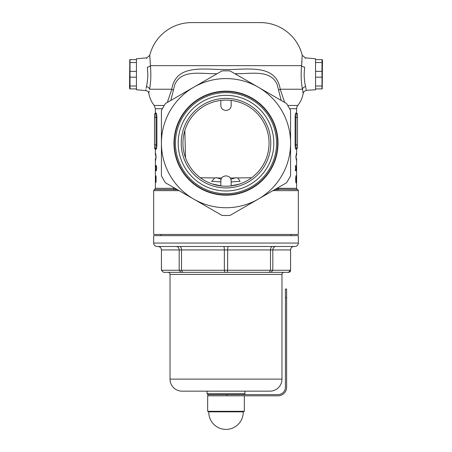 <?xml version="1.0" encoding="UTF-8"?>
<svg xmlns="http://www.w3.org/2000/svg" width="452" height="452" viewBox="0 0 452 452"><rect width="100%" height="100%" fill="white"/><g stroke="black" fill="none" stroke-linecap="round" stroke-linejoin="round"><path stroke-width="0.68" d="M220.836 181.907L212.18 181.303M211.327 181.354L212.208 181.365C212.287 180.766 213.146 179.63 214.773 177.964L216.276 177.602L221.045 179.173M230.966 179.207L236.023 177.602L237.52 177.958L251.668 177.726M305.269 58.477L305.275 57.867L315.558 58.766L315.558 89.767L306.224 90.315M306.253 90.581C304.569 90.835 303.535 91.79 303.156 93.451L302.501 89.23C301.117 82.456 300.812 74.603 301.58 65.659A3.446 1.509 -173.6 0 0 304.637 67.145C305.592 54.98 305.592 54.98 304.637 67.145L304.156 74.269C304.269 79.264 304.75 83.388 305.597 86.637C306.512 91.858 306.512 91.858 305.597 86.637L305.371 85.603M306.134 89.558L305.597 86.637A3.446 2.605 169.2 0 0 302.501 89.23L280.223 89.23L284.653 102.446M146.73 58.511L146.725 57.867L136.442 58.766L136.442 89.767L145.747 90.581C147.431 90.835 148.465 91.79 148.844 93.451L148.872 93.185M191.552 22.6L260.448 22.6L191.552 22.6A43.059 43.059 0 0 0 149.77 55.268L150.42 65.659C151.188 74.591 150.883 82.45 149.499 89.23C148.589 94.835 148.589 94.835 149.499 89.23A3.446 2.605 10.8 0 0 146.403 86.637C145.487 91.858 145.487 91.858 146.403 86.637L146.058 88.326M145.866 89.558L145.776 90.332M146.403 86.637C147.25 83.388 147.731 79.269 147.844 74.269L147.363 67.145C146.408 54.98 146.408 54.98 147.363 67.145A3.446 1.509 -6.4 0 0 150.42 65.659L301.58 65.659L302.23 55.268A43.059 43.059 0 0 0 260.448 22.6M296.094 155.674L296.094 158.2M162.274 108.712L155.386 108.712L155.386 113.017A0.859 0.859 0 0 1 154.527 113.881L155.279 113.881A0.859 0.853 90 0 0 156.126 113.017C156.55 113.277 156.804 114.712 156.884 117.322L156.884 144.883C156.804 147.499 156.55 148.934 156.126 149.188L156.375 148.889M296.721 148.324A0.859 0.853 -90 0 0 295.874 149.188C295.45 148.934 295.196 147.499 295.116 144.883L295.116 117.322C295.196 114.712 295.45 113.277 295.874 113.017A0.859 0.853 -90 0 0 296.721 113.881L297.472 113.881L296.721 113.881L297.472 113.881L297.472 148.324L296.721 148.324C296.297 148.137 296.043 146.99 295.958 144.883L297.472 144.883M296.173 155.217L296.614 155.217L296.614 149.188A0.859 0.859 0 0 1 297.472 148.324M237.52 177.958C239.119 179.636 239.95 180.772 240.018 181.359L231.164 181.913M240.3 183.772L241.091 183.484M212.095 183.907L220.836 185.817M231.164 185.817L239.221 184.133M281.189 100.446L277.149 84.445C270.409 69.342 251.86 73.902 236.413 73.687L234.995 73.772M217.005 73.772L215.587 73.687C200.213 73.925 181.625 69.303 174.851 84.445L170.811 100.446M276.974 188.303L278.262 188.32A1.203 0.893 -90 0 0 278.901 189.478L274.618 189.665M179.06 190.631L153.663 190.631L153.663 234.441L298.337 234.441L298.337 190.631A1.203 1.203 0 0 0 297.472 189.478A1.203 1.203 0 0 1 296.614 188.32L278.262 188.32M295.874 113.017L296.614 113.017L296.614 108.712A5.164 5.164 0 0 1 297.761 105.469L287.738 105.469M303.156 93.451A25.832 25.832 0 0 1 297.761 105.469M296.422 155.217L296.422 153.318L295.851 156.934L296.422 160.556L296.614 158.658L296.608 165.551M296.608 170.5L296.608 175.947M296.614 182.772L296.614 188.32M200.332 177.726L214.773 177.964M216.909 177.981L221.644 178.009M230.356 178.009L235.39 177.981M155.386 149.188L154.527 148.324L155.279 148.324A0.859 0.853 90 0 1 156.126 149.188L155.386 149.188L155.386 155.217L155.578 153.318L156.149 156.934L155.578 160.556L155.386 158.658L155.386 188.32L154.527 189.478L173.099 189.478A1.203 0.893 90 0 0 173.737 188.32L175.026 188.303M155.392 170.5L155.431 166.607M156.211 165.415L156.68 168.138L156.211 170.85L155.906 169.816L155.991 169.167L156.217 169.918L156.505 168.144L156.211 166.342L155.991 167.093L155.906 166.404L156.211 165.415M155.663 178.981C155.657 176.783 155.799 175.749 156.076 175.885L156.081 182.263C155.799 182.331 155.657 181.235 155.663 178.981L156.064 181.116L156.126 177.026L155.776 179.003M156.386 148.855L156.624 147.979M155.499 180.065L155.499 175.885L155.573 180.065M155.578 165.415L155.578 170.85L155.578 165.415M296.608 182.772L296.608 175.885M296.608 170.85L296.602 166.607M296.235 170.85L296.246 165.415L296.235 170.85M296.501 179.15L296.552 182.772L296.506 175.704L296.365 179.15M295.998 175.704L296.003 182.947L295.648 179.325L295.998 175.704M296.535 170.85L296.54 165.415L296.535 170.85M295.783 167.969L295.919 170.715L295.783 168.895L295.325 170.715L295.653 168.432L295.286 165.551L295.602 167.969M154.527 148.324L154.527 113.881L155.279 113.881L154.527 113.881M155.279 148.324C155.703 148.137 155.957 146.99 156.042 144.883L156.042 117.322C155.957 115.22 155.703 114.073 155.279 113.881M148.968 92.372L149.16 91.055M167.347 102.446L171.777 89.23C175.986 63.382 204.745 69.806 226.119 69.557C247.413 69.744 276.104 63.512 280.223 89.23A6.887 1.571 -13.8 0 0 278.647 90.242M177.382 189.665L173.099 189.478L176.557 189.19M301.981 61.353L301.857 62.935M149.838 58.093L149.77 55.268L146.725 57.867M210.909 183.484L211.7 183.772M184.828 130.56L185.506 157.799M297.472 189.478L275.443 189.19M149.499 89.23L171.777 89.23A6.887 1.571 -166.2 0 1 173.353 90.242M296.721 113.881C296.297 114.073 296.043 115.22 295.958 117.322L295.958 144.883L295.116 144.883M295.715 181.71L296.269 179.258M295.744 182.009L296.213 182.009M295.715 176.941L295.998 181.71M296.139 179.246L295.998 176.941M296.608 167.472L296.608 169.229M296.455 168.46L296.535 169.918L296.535 168.46M296.077 168.46L296.235 169.918L296.235 168.46M156.567 166.342L156.211 166.342M156.561 169.918L156.217 169.918M155.431 167.472L155.386 169.229M244.086 394.613L244.944 393.748L207.056 393.748L207.914 394.613L278.014 394.613A7.407 7.407 0 0 0 285.421 387.206L285.421 289.037L286.624 289.037L286.624 387.206A8.611 8.611 0 0 1 278.014 395.816L207.66 395.816L207.66 411.314L244.34 411.314L243.221 411.84L208.779 411.84L207.66 411.314M293.986 246.493L293.986 246.493C291.919 246.69 290.777 247.837 290.563 249.939L290.585 270.262A2.068 2.068 0 0 1 288.517 272.33L163.483 272.33L161.437 270.262L161.437 249.939C161.223 247.837 160.081 246.69 158.014 246.493L158.014 246.493C160.081 246.69 161.223 247.837 161.437 249.939L161.415 270.262L181.512 270.262L181.512 249.939C181.388 247.837 180.755 246.69 179.608 246.493M290.585 270.262L290.585 249.939A3.446 3.446 0 0 1 294.032 246.493M281.975 274.398L170.025 274.398L170.025 379.109A12.057 12.057 0 0 0 182.083 391.166L269.917 391.166A12.057 12.057 0 0 0 281.975 379.109L281.975 274.398A2.068 2.068 0 0 1 284.042 272.33L227.215 272.33L227.644 270.262L227.644 249.939C227.689 247.837 227.932 246.69 228.379 246.493L275.76 246.493C273.98 246.69 273.002 247.837 272.816 249.939L270.488 249.939L270.488 270.262L272.816 270.262L272.816 249.939L290.585 249.939M170.025 274.398A2.068 2.068 0 0 0 167.958 272.33L224.785 272.33L224.356 270.262L270.488 270.262L269.341 272.33M153.663 243.052A3.446 3.446 0 0 0 157.11 246.493L294.89 246.493A3.446 3.446 0 0 0 298.337 243.052L298.337 235.645L153.663 235.645L153.663 243.052L298.337 243.052M207.056 391.166L207.056 393.748M244.944 391.166L244.944 393.748M269.917 391.166L182.083 391.166M160.985 234.441L160.985 235.645M291.015 234.441L291.015 235.645M272.392 246.493C271.245 246.69 270.612 247.837 270.488 249.939L224.356 249.939L224.356 270.262L181.512 270.262L182.659 272.33M223.621 246.493C224.068 246.69 224.311 247.837 224.356 249.939L179.184 249.939L179.184 270.262L180.941 272.33M277.669 246.493L294.89 246.493M288.506 272.33L290.563 270.262L272.816 270.262L271.059 272.33M161.437 249.939L179.184 249.939C178.998 247.837 178.02 246.69 176.24 246.493M130.012 88.908L130.012 85.999L136.442 85.999L136.442 88.908L129.786 88.908L129.554 88.044L129.786 59.63L136.442 59.63L136.442 62.534L130.012 62.534L130.012 59.63M130.012 85.999L130.012 62.534M130.012 71.359L136.442 71.359L136.442 77.173L130.012 77.173M244.34 395.816L244.34 411.314M181.224 143.16A44.776 44.776 0 0 1 226 98.378A44.776 44.776 0 0 1 270.776 143.16A44.776 44.776 0 0 1 226 187.936A44.776 44.776 0 0 1 181.224 143.16M269.059 143.16A43.059 43.059 0 0 0 226 100.101A43.059 43.059 0 0 0 182.941 143.16A43.059 43.059 0 0 0 226 186.218A43.059 43.059 0 0 0 269.059 143.16M178.19 143.16A47.81 47.81 0 0 0 226 190.97A47.81 47.81 0 0 0 273.81 143.16A47.81 47.81 0 0 0 226 95.349A47.81 47.81 0 0 0 178.19 143.16M276.562 143.16A50.562 50.562 0 0 1 226 193.722A50.562 50.562 0 0 1 175.438 143.16A50.562 50.562 0 0 1 226 92.598A50.562 50.562 0 0 1 276.562 143.16M174.331 143.16A51.669 51.669 0 0 0 226 194.829A51.669 51.669 0 0 0 277.669 143.16A51.669 51.669 0 0 0 226 91.49A51.669 51.669 0 0 0 174.331 143.16M220.836 100.412L220.836 105.841C221.164 108.61 222.887 110.141 226 110.435C229.113 110.141 230.836 108.61 231.164 105.841L231.164 100.412M220.836 185.902L220.836 180.472C221.164 177.704 222.887 176.173 226 175.885C229.113 176.173 230.836 177.704 231.164 180.472L231.164 185.902M278.014 143.16A52.014 52.014 0 0 0 226 91.146A52.014 52.014 0 0 0 173.986 143.16A52.014 52.014 0 0 0 226 195.174A52.014 52.014 0 0 0 278.014 143.16M230.079 215.378A72.337 72.337 0 0 1 221.921 215.378L193.71 199.089A64.585 64.585 0 0 0 290.585 143.16A64.585 64.585 0 0 0 193.71 87.225A64.585 64.585 0 0 0 193.71 199.089L165.494 182.806A72.337 72.337 0 0 1 161.415 175.732L161.415 110.582A72.337 72.337 0 0 1 165.494 103.514L221.921 70.941A72.337 72.337 0 0 1 230.079 70.941L286.506 103.514A72.337 72.337 0 0 1 290.585 110.582L290.585 175.732A72.337 72.337 0 0 1 286.506 182.806L230.079 215.378M321.988 59.63L321.988 62.534L315.558 62.534L315.558 59.63L322.214 59.63L322.445 60.489L322.214 88.908L315.558 88.908L315.558 85.999L321.988 85.999L321.988 88.908M321.988 62.534L321.988 85.999M321.988 77.173L315.558 77.173L315.558 71.359L321.988 71.359M226.859 394.613L226.859 395.816L207.914 395.816L207.914 394.613M155.386 113.017L156.126 113.017M296.614 149.188L295.874 149.188M236.413 73.687L236.334 74.546M296.614 108.712L289.608 108.712M298.337 190.631L272.94 190.631M173.737 188.32L155.386 188.32M154.527 144.883L156.884 144.883M156.884 117.322L154.527 117.322M164.262 105.469L154.239 105.469L155.386 108.712M297.472 117.322L295.116 117.322M281.975 379.109L170.025 379.109M286.624 297.648L285.421 297.648M148.844 93.451C149.606 97.92 151.403 101.926 154.239 105.469M153.663 190.631L154.527 189.478M296.614 113.017L297.472 113.881M155.906 155.674L155.906 158.2M305.275 57.867L302.23 55.268M161.415 270.262L163.483 272.33M161.415 249.939C161.211 247.849 160.064 246.702 157.968 246.493M208.779 411.84A17.221 17.221 0 0 0 226 429.4A17.221 17.221 0 0 0 243.221 411.84"/></g></svg>
